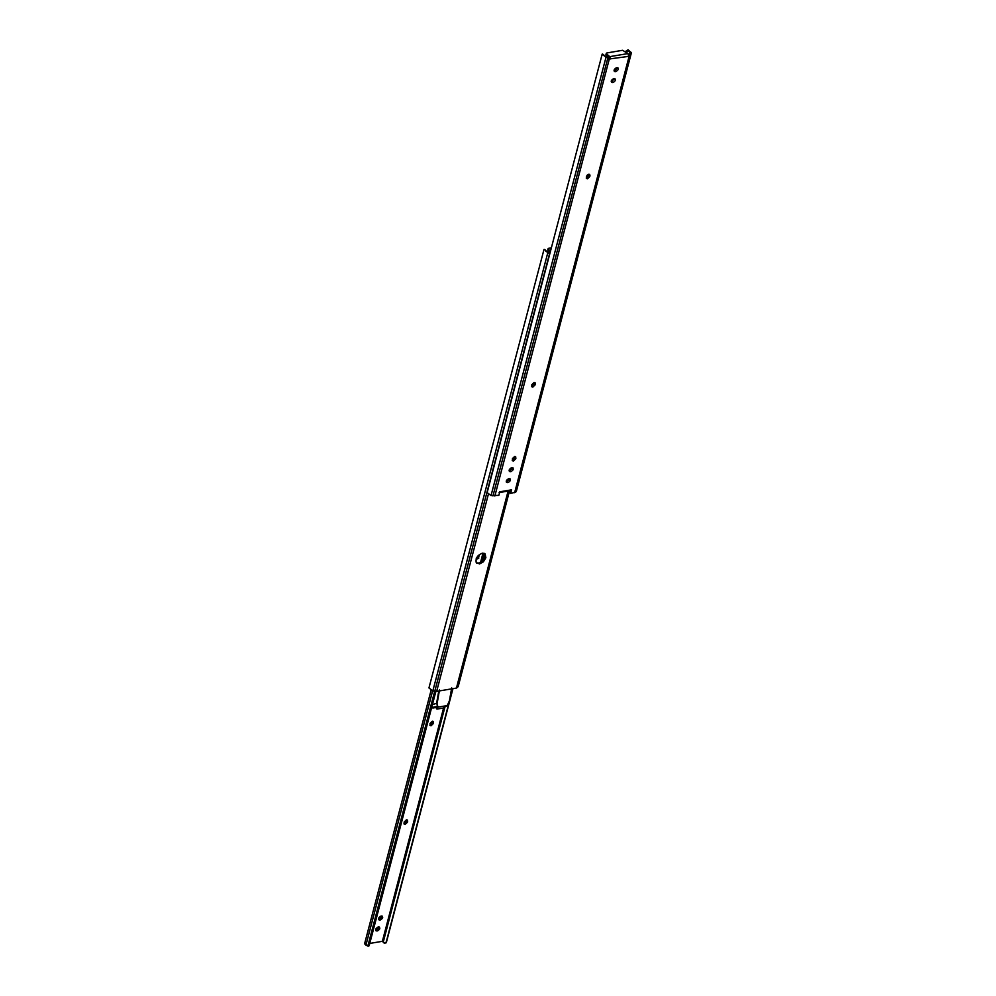 <?xml version="1.0" encoding="UTF-8"?>
<svg xmlns="http://www.w3.org/2000/svg" width="996" height="996" viewBox="0 0 996 996"><rect width="100%" height="100%" fill="white"/><g stroke="black" fill="none" stroke-linecap="round" stroke-linejoin="round"><path stroke-width="1.49" d="M586.308 177.998L586.993 175.383M587.491 174.848L586.669 177.96M509.006 480.458L509.491 478.615L506.217 481.84M511.882 469.502L512.367 467.659L509.093 470.884M476.412 558.283L477.532 558.88L478.765 558.196L478.341 555.444M479.3 555.619L478.441 555.432M479.138 555.507L478.478 557.947L476.175 558.171M476.474 558.42L477.532 558.88M480.558 562.404L483.01 553.079M452.968 688.634L386.46 942.116L385.838 943.063L386.46 942.116L384.817 942.702M443.606 707.919L382.364 941.32L384.344 943.262L386.075 942.59L452.682 688.684M435.875 691.436L369.242 945.416L368.433 945.939M432.625 690.875L365.918 945.167L369.242 945.416M367.014 945.69L368.072 945.204L434.679 691.299M378.592 926.977L377.957 927.089C375.343 928.77 375.006 930.065 376.949 930.974L377.571 930.862C380.198 929.181 380.534 927.899 378.592 926.977L379.563 927.201M379.127 926.99L379.14 928.023L375.704 930.351M375.978 930.75L376.949 930.974L376.239 930.364M381.468 916.021L380.833 916.121C378.219 917.802 377.87 919.096 379.825 920.005L380.447 919.906C383.074 918.225 383.41 916.93 381.468 916.021L382.439 916.233M382.003 916.021L382.016 917.055L378.58 919.395M378.854 919.794L379.825 920.005L379.115 919.408M406.928 819.845L406.766 821.576L403.953 823.804M407.663 821.488L407.364 820.057L406.393 819.845L404.115 822.086L404.227 824.202L405.198 824.414L407.476 822.186L406.953 820.878M432.812 721.204L432.65 722.922L429.836 725.163M433.534 722.847L433.248 721.415L432.276 721.204L429.998 723.432L430.11 725.561L431.081 725.773L433.36 723.532L432.824 722.237M431.642 707.558L432.911 708.019L431.679 707.409M436.883 703.226L432.413 704.645M432.202 707.409L438.103 706.413M436.883 707.347L432.911 708.019M382.364 941.32L369.765 943.436M365.918 945.167L365.258 943.473M476.213 562.503L479.537 563.935L483.396 561.806L485.874 557.71L485.064 553.751L482.375 553.141C477.507 555.096 475.453 558.221 476.213 562.503L476.847 563.325M484.542 553.403L484.928 556.901L482.45 560.997L478.603 563.114L476.424 562.865M437.207 709.052L437.854 707.16L436.771 702.392L437.356 706.587L436.373 708.156L437.207 709.052L443.096 708.056L447.216 705.579L449.433 700.748L451.698 687.887M436.771 702.392L438.763 691.025M439.497 689.929L437.244 702.803M548.672 248.303L548.385 249.261L548.672 248.303L551.361 247.855M548.31 249.685L548.012 250.643L550.153 252.474M545.497 250.942L547.75 252.474L545.908 250.892M547.75 252.474L545.559 250.32M547.713 252.013L548.871 252.996M432.824 690.925L547.85 252.498L549.568 253.631L434.754 691.311L432.824 690.925L428.952 687.95L543.978 249.523M550.514 251.092L548.385 249.261L548.012 250.643M488.314 494.464L436.646 691.386L434.754 691.311M436.646 691.386L456.442 688.062L458.26 686.095M437.854 707.16L447.216 705.579M626.584 51.73L626.173 50.908L628.14 49.8L628.625 50.784L626.422 52.365M602.169 54.158L606.041 57.133L491.028 495.56L487.156 492.584L602.169 54.182L603.688 55.577M511.571 489.833L510.263 490.393L509.703 492.559L510.637 493.369L511.571 489.833L499.768 491.812L498.847 495.348L491.028 495.56M606.875 52.95L606.576 53.909L606.875 52.95L622.6 50.298L627.866 53.597L629.123 56.311L630.593 54.431L515.766 492.111L510.637 493.369M607.062 57.644L609.328 59.636L610.349 58.839L609.764 56.648L627.866 53.597M606.514 54.332L606.215 55.29L606.576 53.909L609.764 56.648M608.22 58.727L609.403 58.017L606.215 55.29M609.403 58.017L610.349 58.839L629.123 56.311L514.633 492.696M628.625 50.784L629.746 52.651L628.376 55.34L629.335 56.162M628.14 49.8L631.352 52.838L630.593 54.431M629.435 51.282L630.929 53.66M609.166 59.548L494.85 496.02M605.917 56.648L604.099 55.527L605.942 57.108M607.099 57.668L606.041 57.133L607.099 57.668M515.779 458.758L515.667 456.641L514.695 456.429L512.417 458.67L512.529 460.787L513.488 460.999L515.779 458.758L514.832 457.948L512.193 460.214M515.044 456.405L514.832 457.948M535.362 384.107L535.064 382.688L534.093 382.464L531.814 384.705L531.926 386.822L532.897 387.033L535.176 384.805L534.454 382.439M534.416 383.298L531.603 386.249M614.034 70.853L615.964 71.538C618.591 69.869 618.927 68.575 616.985 67.666L616.35 67.765C613.735 69.446 613.399 70.741 615.341 71.65L614.37 71.426M615.964 71.538L614.395 70.841M617.956 67.877L616.985 67.666M617.333 67.641L615.018 70.728M614.457 78.597L611.519 81.797L613.088 82.506C615.715 80.825 616.051 79.531 614.109 78.622L613.486 78.721C610.859 80.402 610.523 81.697 612.465 82.606L611.494 82.394M615.08 78.833L614.109 78.622M508.533 478.752C505.918 480.421 505.57 481.715 507.524 482.624L508.147 482.525C510.774 480.844 511.11 479.549 509.168 478.64L508.533 478.752M506.553 482.413L507.524 482.624L506.578 481.815M510.139 478.864L509.168 478.64M512.044 467.684L511.409 467.784C508.794 469.465 508.446 470.759 510.388 471.668L511.023 471.569C513.65 469.888 513.986 468.593 512.044 467.684L513.015 467.896M509.429 471.457L510.388 471.668L509.454 470.859M589.993 175.856L589.694 174.424L588.736 174.213L586.457 176.454L586.557 178.57L587.528 178.782L589.806 176.541L589.084 174.188M589.047 175.047L586.233 177.998M626.173 50.908L625.899 51.917M516.451 490.742L515.766 492.111M516.426 491.04L631.452 52.614L629.509 51.269M483.396 559.926L484.915 554.125M482.35 561.084L484.392 553.328M377.571 930.862L376.862 930.252M380.447 919.906L379.737 919.296M407.476 822.186L406.766 821.576M433.36 723.532L432.65 722.922M444.901 707.148L383.348 941.768M508.109 491.078L456.442 688.062M509.143 490.904L457.575 687.477M509.479 490.841L458.11 686.667M515.007 457.264L515.953 458.073M534.23 383.983L535.176 384.805M612.142 81.697L613.088 82.506M507.201 481.715L508.147 482.525M510.077 470.747L511.023 471.569M588.86 175.732L589.806 176.541M607.772 58.266L492.945 495.946M631.327 52.888L516.302 491.314M368.781 946.2L367.549 945.988M431.069 690.365L364.548 943.922M436.36 708.305L436.783 708.99M548.099 248.689L547.738 250.071M545.509 250.058L544.127 249.349M509.529 490.841L458.235 686.393M602.319 53.996L603.713 54.693M499.096 492.597L510.898 490.605M606.29 53.323L605.929 54.705"/></g></svg>
